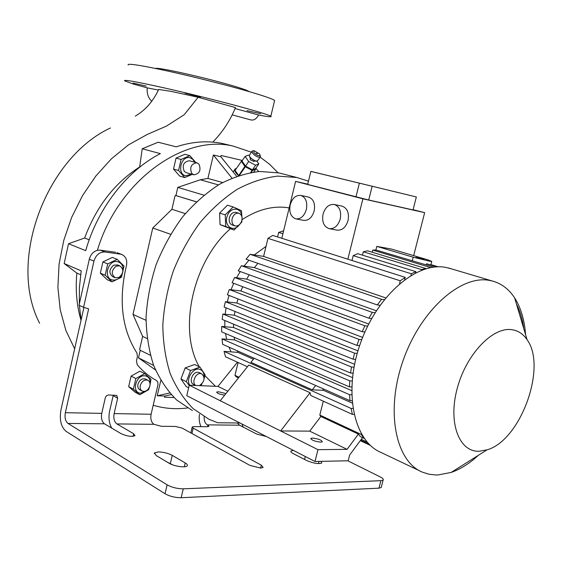<?xml version="1.0" encoding="UTF-8"?>
<svg xmlns="http://www.w3.org/2000/svg" width="562" height="562" viewBox="0 0 562 562"><rect width="100%" height="100%" fill="white"/><g stroke="black" fill="none" stroke-linecap="round" stroke-linejoin="round"><path stroke-width="0.84" d="M255.731 161.217L250.118 157.943L249.521 156.355M251.952 151.354L249.289 155.47L249.914 157.002C252.022 159.482 254.312 160.851 256.778 161.118L257.733 160.542M253.792 152.555C256.729 155.491 258.829 156.376 260.094 155.217L259.581 153.96L254.066 150.672L253.792 152.555M260.073 155.365L260.143 157.044C257.916 157.522 255.38 156.229 252.542 153.152L252.176 151.03L253.94 150.679M255.97 153.082L257.494 153.862L255.97 153.082M254.066 161.498L250.16 159.734L250.301 158.196M249.837 168.431L247.547 167.195M256.848 161.111L258.815 163.879L255.675 168.431L252.415 169.829L245.531 166.106L241.976 161.02L245.095 156.426L248.404 155.119L249.296 155.604M258.815 163.879L255.57 165.249L252.415 169.829M255.57 165.249L248.678 161.505L245.531 166.106M248.678 161.505L245.095 156.426M241.372 161.343L235.169 170.195L241.372 161.343L244.884 166.38L238.702 175.562M255.499 168.509L255.766 169.134L253.75 172.056M251.221 172.443L252.542 170.518L252.127 170.419L250.673 172.534M242.152 160.76L241.358 161.076M239.454 175.316L245.313 166.738L244.884 166.38M245.313 166.738L252.127 170.419M252.542 170.518L255.766 169.134M235.176 170.462L238.653 175.513M238.478 175.632C235.162 172.562 234.08 170.307 235.246 168.86L236.384 168.403M234.874 225.854L232.352 225.046C229.718 223.971 228.713 221.569 229.331 217.831C230.631 213.827 232.844 212.007 235.977 212.366L236.251 212.45M241.85 220.48C242.482 216.714 241.456 214.291 238.787 213.223C235.654 212.872 233.434 214.691 232.134 218.702C231.509 222.454 232.513 224.863 235.148 225.938C238.302 226.324 240.536 224.505 241.85 220.48M241.8 216.475C241.702 207.223 230.511 206.5 227.371 215.71C223.283 225.474 233.399 233.146 239.194 224.891M242.067 218.077L241.372 210.631L233.139 206.928L225.25 214.86L225.713 226.479L234.003 230.041L241.772 222.13L242.018 219.545M233.139 206.928L227.441 205.214L219.58 213.096L225.25 214.86M225.713 226.479L220.058 224.652L219.58 213.096M234.003 230.041L220.058 224.652M308.475 181.154L296.855 177.501L277.726 176.11C264.309 177.718 250.814 182.116 237.234 189.303C223.88 198.056 211.445 209.197 199.932 222.742C189.232 237.438 180.353 253.532 173.293 271.017C167.483 288.938 163.992 306.887 162.818 324.857C163.022 342.427 165.495 358.697 170.23 373.667C176.152 387.555 183.809 399.224 193.202 408.679L208.98 419.287L217.649 422.75L240.037 423.017M215.457 386.298L204.905 375.613M199.236 366.733C177.88 329.929 192.843 261.379 230.301 228.839M242.011 219.651C258.176 209.226 273.891 205.313 289.17 207.912M188.635 387.794L186.212 386.572L180.964 378.999L185.179 367.899L194.578 364.52L199.981 367.091L190.56 370.513L186.324 381.668L189.197 385.413M192.443 410.597L176.679 400.032C167.279 390.653 159.601 379.111 153.644 365.391C148.867 350.625 146.331 334.601 146.05 317.305C147.132 299.63 150.525 281.998 156.222 264.4C163.163 247.231 171.916 231.439 182.495 217.037C193.883 203.767 206.205 192.85 219.461 184.301C232.956 177.283 246.381 173.005 259.742 171.473L278.829 172.906L283.613 174.129M231.066 351.875L228.987 347.119M226.598 339.265L225.517 333.519M224.863 326.726L224.786 320.502M225.172 314.263L226.043 307.828M227.252 301.92L229.029 295.429M231.003 289.732L233.715 283.318M236.511 277.769L240.22 271.544M244.027 266.114L248.931 260.227M254.228 254.951L266.023 246.388M413.105 209.682L424.661 212.654L413.674 255.633M433.773 267.133L375.894 249.978L376.8 246.388L413.168 257.199L429.382 261.14L431.771 261.428L427.71 259.785L391.405 249.043L376.8 246.388M347.857 259.187L362.897 198.815L424.661 212.654M351.988 260.494L353.203 255.64L411.342 273.771L410.906 275.492M415.543 272.914L415.873 271.636L357.699 253.673L353.203 255.64M362.483 255.148L363.326 251.79L421.521 269.57L421.331 270.329M425.624 268.854L425.715 268.481L367.513 250.807L363.326 251.79M372.227 252.24L372.761 250.104L430.766 267.596M375.894 249.978L372.761 250.104M307.744 184.146L295.591 181.393L362.897 198.815M281.815 238.288L295.591 181.393M329.381 228.692L336.926 230.125C342.146 230.575 345.855 227.385 348.054 220.557C349.318 213.054 347.372 208.256 342.223 206.17L341.759 206.071M296.062 218.899L303.613 220.36C308.538 220.775 312.05 217.663 314.158 211.01C315.38 203.732 313.568 199.103 308.728 197.122L308.313 197.03M323.052 214.136C325.286 207.125 329.079 203.922 334.432 204.512C339.589 206.605 341.527 211.431 340.256 218.99C338.05 225.868 334.334 229.085 329.121 228.643C323.796 226.648 321.773 221.807 323.052 214.136M290.189 204.856C292.324 198.042 295.907 194.909 300.951 195.45C305.784 197.438 307.59 202.102 306.367 209.422C304.253 216.124 300.733 219.264 295.809 218.85C290.828 216.939 288.952 212.274 290.189 204.856M376.329 310.751L254.368 267.61L257.93 263.367M368.707 324.014L246.648 279.124L249.254 274.818M362.638 337.411L240.894 290.954L242.735 286.711M357.952 350.864L236.834 303.002L238.014 298.942M354.566 364.288L234.375 315.205L234.958 311.432M352.465 377.58L233.56 327.52L233.609 324.19M351.672 390.611L234.593 339.919L234.192 337.249M322.904 388.693L323.431 390.316L312.289 389.845L250.933 362.349L254.193 358.282M352.219 403.094L323.431 390.316M438.191 266.817L426.495 263.775L426.214 264.864M436.814 266.866L426.495 263.775M438.283 266.817L430.942 264.625L431.771 261.428M415.873 271.636L411.342 273.771M425.715 268.481L421.521 269.57M238.077 362.497L234.986 375.353L236.04 376.702L238.527 377.868M352.908 408.483L351.081 408.433L224.034 351.376L225.559 356.807L247.428 366.74M224.034 351.376L237.944 352.367L237.375 350.836M351.7 394.77L349.557 394.686L222.004 338.893L222.657 344.323L349.986 400.678L352.009 400.748M222.004 338.893L234.593 339.919M352.135 380.98L349.768 380.853L221.695 326.431L221.639 331.847L349.48 386.881L351.763 386.986M221.695 326.431L233.56 327.52M354.004 367.169L351.475 367L222.861 314.025L222.18 319.413L350.555 373.028L353.02 373.175M222.861 314.025L234.375 315.205M236.834 303.002L225.404 301.71L224.133 307.056L353.055 359.181L355.662 359.371M240.894 290.954L229.296 289.521L227.434 294.804L356.926 345.391L359.617 345.623M246.648 279.124L234.586 277.509L232.106 282.707L362.167 331.706L364.921 331.98M254.368 267.61L241.414 265.735L238.239 270.821L368.89 318.197L371.658 318.506M385.708 297.874L263.606 256.405L250.083 254.305L246.058 259.23L377.292 304.941L380.024 305.285M263.606 256.405L267.955 238.351L400.292 280.803L405.223 277.347L404.626 279.693M405.223 277.347L272.725 235.415L267.955 238.351M277.579 236.953L278.682 232.408L282.918 233.729M283.627 230.799L278.682 232.408M253.427 359.237L237.944 352.367M237.438 362.202L217.965 386.403L189.246 385.195L280.635 430.963L309.711 431.131L320.846 416.477L319.813 415.065L361.134 434.412L364.134 438.276M364.113 438.353L360.354 436.59L358.387 434.089L347.07 449.347L317.966 449.663L314.994 461.486L348.187 460.777L349.648 455.037L362.532 437.608M320.846 416.477L358.387 434.089M319.813 415.065L323.291 401.17M361.289 433.801L361.134 434.412M220.248 400.72L248.783 365.04L310.076 392.726L310.8 395.5L352.395 414.384L354.032 414.419M309.711 431.131L347.07 449.347M310.076 392.726L280.635 430.963L317.966 449.663M312.479 438.072L310.898 438.395C311.545 440.194 314.839 441.451 320.783 442.161L322.328 441.837C321.689 440.046 318.401 438.789 312.479 438.072M189.246 385.195L186.774 395.683L314.994 461.486M225.959 393.583L218.506 391.77L216.679 392.065C216.995 393.316 219.679 394.334 224.716 395.135M217.965 386.403L227.849 391.222M516.436 303.979C520.089 311.109 522.548 319.364 523.812 328.735M471.314 459.751L458.508 467.809M419.919 470.963L381.317 452.593C354.123 441.711 343.08 392.873 360.059 344.337C376.744 295.71 416.611 261.646 445.694 267.379L451.427 268.847M478.41 455.283C469.579 463.467 460.503 469.186 451.174 472.424L437.995 474.96L435.683 474.981L428.925 474.216L422.519 472.199C395.627 461.55 385.286 411.391 402.947 361.001C420.313 310.519 460.559 274.811 489.333 280.368L492.038 280.93C501.297 283.367 508.828 289.008 514.616 297.867C520.862 307.667 524.508 319.911 525.554 334.587M511.575 329.655C517.96 330.491 523.131 333.842 527.079 339.708C547.297 366.965 520.581 440.482 487.057 449.839L479.063 451.258C459.161 452.024 447.977 423.038 457.089 388.918C465.905 354.784 492.326 326.873 511.575 329.655M357.221 353.379L354.573 353.175L225.404 301.71M354.573 353.175L353.055 359.181M229.296 289.521L359.034 339.42L356.926 345.391M361.759 339.673L359.034 339.42M234.586 277.509L364.9 325.805L362.167 331.706M367.667 326.093L364.9 325.805M241.414 265.735L372.318 312.388L368.89 318.197M375.079 312.718L372.318 312.388M250.083 254.305L381.57 299.286L377.292 304.941M384.275 299.644L381.57 299.286M399.554 283.712L400.292 280.803M351.475 367L350.555 373.028M349.768 380.853L349.48 386.881M349.557 394.686L349.986 400.678M351.081 408.433L352.395 414.384M360.305 440.622L370.288 445.357M361.275 439.308L367.112 442.069M368.932 444.036L360.671 440.123M234.986 375.353L239.026 377.243M315.647 385.483L312.289 389.845M416.344 196.946L413.035 209.935L368.721 200.002L307.681 184.42L310.884 171.382L416.344 196.946L310.842 171.417M355.964 196.911L359.336 183.338M368.721 200.002L372.107 186.429M424.029 259.553L415.985 257.34L424.029 259.553M147.111 338.514L142.636 336.399L139.608 349.55L140.669 350.512L150.391 355.275M185.291 213.609L171.93 209.296L152.759 228.024L132.99 314.39L142.636 336.399M196.321 201.849L176.187 195.681L175.042 195.766L171.93 209.296M196.391 201.786L176.356 195.731M170.581 234.256L152.759 228.024M146.008 320.298L132.99 314.39M176.721 195.801L177.135 195.878M187.532 407.963C175.766 409.466 164.315 408.567 153.201 405.258M117.479 252.816L120.394 254.157L104.989 252.001C99.579 251.881 95.898 254.916 93.952 261.112L89.316 259.201C90.594 254.516 93.278 251.551 97.374 250.308C118.315 180.514 184.055 134.009 233.202 146.106L251.383 152.197M260.115 157.086L269.549 164.23L277.965 172.724M97.374 250.308L100.31 250.146L104.989 252.001M115.695 252.317L100.31 250.146M140.254 350.252L138.498 357.861L155.498 369.986M175.892 195.646L177.796 187.392L200.304 179.784L207.919 178.435L213.391 154.993L231.937 178.077M242.355 160.458L221.091 155.484L220.803 156.721L213.391 154.993M173.981 397.51L164.518 397.208L164.792 396.034L171.185 394.615M160.788 380.453L157.212 395.788L164.792 396.034M79.333 303.901L79.404 287.533L81.209 270.856L64.159 263.529L68.529 243.725L85.712 250.659C97.662 208.144 127.089 170.651 160.36 153.616L142.207 148.782L158.14 142.221L176.222 146.837C192.176 141.61 207.462 140.479 222.081 143.443L227.484 144.736M184.779 177.557L179.749 176.124L173.525 169.078L176.047 158.105L184.779 154.311L189.844 155.632L181.09 159.453L178.554 170.483L184.779 177.557L192.246 174.368M173.525 169.078L178.554 170.483M176.047 158.105L181.09 159.453M191.445 174.143L185.79 175.773C176.552 174.318 180.943 155.217 189.956 157.725L192.745 159.25L194.607 162.179M195.78 162.488L189.844 155.632M189.542 160.83L189.268 160.76C183.577 161.849 181.926 165.411 184.315 171.445L186.394 172.731L193.616 174.754M191.804 173.532C189.422 167.462 191.08 163.865 196.791 162.755L198.941 164.09C201.294 170.202 199.608 173.777 193.883 174.824L191.804 173.532M220.803 156.721L236.623 176.271M255.836 168.2L258.625 171.543M222.608 182.531L207.919 178.435M203.901 195.155L177.796 187.392M153.658 365.426L138.498 357.861M157.212 395.788L169.731 392.978M93.952 261.112L83.605 307.351L79.045 305.201L89.316 259.201M83.605 307.351L88.641 308.882L65.347 412.705C64.525 417.699 65.403 421.268 67.988 423.425L167.132 484.844C171.951 487.458 177.325 488.785 183.268 488.828L181.147 497.721C175.204 497.714 169.829 496.387 165.031 493.745L66.19 431.426C61.054 427.078 59.305 419.947 60.942 410.028L83.907 307.442M120.394 254.157L121.715 254.481C125.804 256.363 127.398 260.002 126.513 265.412L125.368 270.448C118.722 302.995 122.565 330.512 136.91 352.992L137.43 356.687L136.489 360.762L137.233 364.745C142.881 371.341 149.274 376.582 156.412 380.467L157.725 381.935L158.006 384.591L151.101 414.264L114.128 413.59C113.327 418.402 114.255 421.851 116.896 423.931L133.7 433.773L135.006 435.641C131.74 436.934 127.138 436.302 121.209 433.738L104.476 423.804C101.848 421.704 100.935 418.226 101.743 413.365L105.382 397.482L106.492 395.767L108.452 394.967L116.678 395.409L117.669 398.177L114.128 413.59M207.575 426.706L207.94 425.174L208.916 426.347L207.301 426.706L193.925 426.586L192.232 426.965L193.195 428.153L261.316 465.181L263.128 467.472L260.789 468.097L250.034 465.448L182.053 428.068L175.365 426.425L161.273 426.298L153.946 424.31C151.262 422.294 150.314 418.943 151.101 414.264M200.964 426.649C199.306 422.891 198.815 418.781 199.496 414.306M207.94 425.174L207.35 424.865C205.025 423.341 203.964 420.636 204.161 416.758M139.798 394.735L135.084 392.199L128.67 386.656L131.101 376.097L139.931 371.201L144.68 373.632L135.828 378.57L133.384 389.185L139.798 394.735L148.558 389.754L149.703 386.508M112.105 281.822L107.3 279.771L100.359 273.174L102.888 261.927L112.344 257.41L117.191 259.349L107.714 263.894L105.164 275.204L112.105 281.822L121.483 277.207L124.019 266.044L117.191 259.349M100.359 273.174L105.164 275.204M121.821 274.685C119.622 278.464 116.713 280.255 113.095 280.059C102.972 279.342 107.377 259.763 117.275 261.562C122.179 262.96 123.956 266.697 122.621 272.774M117.739 264.997L113.805 265.152C108.972 269.324 108.642 273.181 112.814 276.729L114.915 277.607M118.933 277.452L115.189 277.726C111.016 274.179 111.346 270.308 116.194 266.121L119.846 265.847C124.069 269.367 123.766 273.237 118.933 277.452M102.888 261.927L107.714 263.894M128.67 386.656L133.384 389.185M146.584 390.646L140.753 393.154C131.346 393.281 135.575 374.903 144.778 375.781C148.79 376.421 150.546 379.217 150.054 384.148M149.836 386.052L150.995 379.259L144.68 373.632M145.698 379.146L145.502 379.041C142.053 378.184 139.538 379.933 137.95 384.275C137.458 386.944 138.126 388.813 139.952 389.88L142.081 391.019M149.871 385.89C148.277 390.26 145.748 392.002 142.277 391.124C140.451 390.056 139.79 388.18 140.282 385.504C141.87 381.148 144.385 379.399 147.841 380.249C149.696 381.317 150.37 383.2 149.871 385.89M131.101 376.097L135.828 378.57M117.669 398.177L113.145 395.669L113.229 395.121M113.145 395.669L109.639 411.005C108.325 417.524 109.028 423.228 111.747 428.118M347.801 460.784L380.095 476.85C382.708 478.192 383.72 479.26 383.129 480.06L380.91 480.679L183.268 488.828M381.373 486.861L381.205 487.521L378.971 488.167L181.147 497.721M237.375 422.989L239.531 425.195L256.848 434.131L266.29 436.491M243.163 427.071L242.025 424.043M172.562 464.83L167.005 461.985M172.26 455.361C168.115 453.218 163.458 452.073 158.273 451.918L154.431 452.909L156.25 455.592L169.176 463.285C173.988 466.327 185.959 467.998 187.223 465.828C187.771 465.034 187.111 464.079 185.242 462.955L172.26 455.361L170.335 463.51M293.357 450.387L290.961 451.012C290.484 451.679 291.264 452.558 293.294 453.639L306.522 460.468C313.441 463.362 318.535 464.205 321.794 462.99L321.127 461.36M186.324 381.668L180.964 378.999M204.034 376.962C204.182 372.971 202.777 370.428 199.833 369.346C193.321 366.923 185.46 379.252 189.759 385.216M195.794 385.469L193.56 384.359C188.593 382.483 192.429 371.637 197.845 372.262L199.327 372.669M199.482 385.623C204.652 381.612 205.411 377.678 201.765 373.842L200.501 373.547C195.337 372.95 191.347 383.108 195.822 385.469M200.957 385.687L201.99 383.769M204.154 378.451L205.102 374.728L199.981 367.091M190.56 370.513L185.179 367.899M68.529 243.725L84.651 238.014L89.21 239.791M139.643 167.23L142.207 148.782M81.061 320.164L79.411 305.377M80.633 274.727L76.846 273.083L64.159 263.529M212.921 142.13L214.361 140.43C223.283 131.016 230.322 120.071 235.478 107.588L198.154 97.268L184.181 114.718L166.401 126.127L147.223 134.459L128.487 144.841L111.367 158.863L95.821 176.047L82.488 195.674L71.641 217.431L63.787 240.346L59.087 263.992L57.893 287.322L60.204 309.76L65.88 330.449L74.655 348.798M139.383 167.153C114.557 183.086 96.313 206.704 84.651 238.014M76.846 273.083C75.315 289.866 76.706 305.616 81.026 320.319M198.154 97.268L170.974 91.346L158.667 89.456C153.145 101.364 145.347 110.243 135.28 116.102M110.482 127.96C46.632 157.36 7.011 260.712 39.614 323.262M235.092 108.536L258.59 115.013C256.413 118.996 253.799 120.619 250.75 119.882L232.197 114.88M158.386 90.068L147.223 87.855L133.44 84.089L124.631 80.844C123.254 79.354 136.369 81.687 163.964 87.834C190.427 93.812 224.723 102.396 246.57 108.487C260.782 112.463 268.875 115.041 270.849 116.215C272.296 117.24 268.207 116.84 258.59 115.013M128.157 65.016C126.879 63.092 140.086 65.101 167.771 71.058C194.312 76.882 228.643 85.586 250.455 91.992C264.646 96.186 272.689 99.003 274.6 100.443L274.418 101.223M147.223 87.855C146.717 93.503 148.235 97.964 151.761 101.23M155.674 68.48C156.608 66.73 206.043 77.774 232.949 85.817C241.365 88.304 246.535 90.082 248.467 91.156L249.057 91.585M260.705 113.714L246.999 110.637L260.705 113.714M185.01 93.159L200.501 97.149L185.01 93.159M146.268 86.091L133.103 83.106L146.268 86.091M412.22 260.894L413.168 257.199M218.435 184.905L200.304 179.784M193.195 428.153L191.923 433.492M260.599 468.097L261.316 465.181M101.743 413.365L65.347 412.705M104.476 423.804L67.988 423.425M378.971 488.167L380.91 480.679M165.031 493.745L167.132 484.844M239.531 425.195L207.35 424.865M305.292 456.513L304.562 459.456M133.7 433.773L133.11 436.323M185.242 462.955L184.336 466.783M318.991 461.402L318.436 463.615M153.946 424.31L116.896 423.931M255.605 161.231L256.778 161.118M260.094 155.217L260.417 156.468M260.143 157.044L257.508 160.873M254.389 161.027L253.954 161.659M234.832 169.464L233.139 171.965M235.977 212.366L238.787 213.223M296.855 177.501L278.829 172.906M334.432 204.512L342.223 206.17M300.951 195.45L308.728 197.122M310.898 438.395L310.786 438.831M492.038 280.93L448.42 267.955M527.079 339.708L514.616 297.867M487.057 449.839L451.174 472.424M370.337 445.399L360.291 440.643M176.187 195.681L176.967 195.836M233.202 146.106L222.081 143.443M196.791 162.755L189.268 160.76M121.715 254.481L117.008 252.633M192.169 427.232L190.82 432.888M119.846 265.847L117.458 264.885M147.841 380.249L145.502 379.041M381.205 487.521L383.129 480.06M154.431 452.909L154.269 453.611M290.961 451.012L290.828 451.56M199.103 372.557L201.765 373.842M270.849 116.215L274.6 100.443"/></g></svg>
